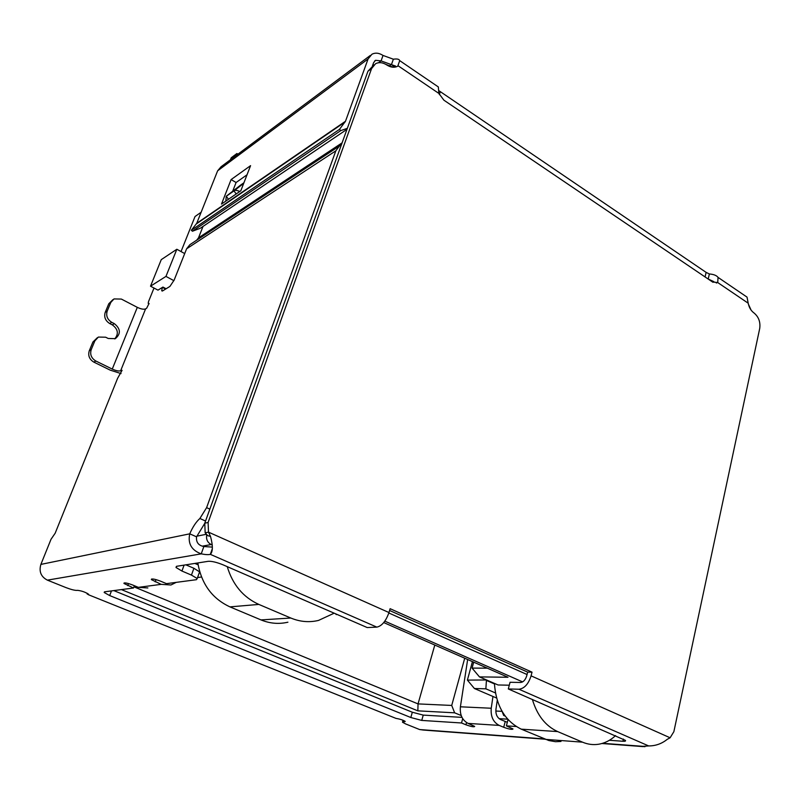 <?xml version="1.0" encoding="UTF-8"?>
<svg xmlns="http://www.w3.org/2000/svg" width="800" height="800" viewBox="0 0 800 800"><rect width="100%" height="100%" fill="white"/><g stroke="black" fill="none" stroke-linecap="round" stroke-linejoin="round"><path stroke-width="1.2" d="M434.8 645.05L418.04 703.9L133.95 586.85M184.7 253.58L176.84 249.26L161.26 259.64L150.52 286.19L157.98 290.14L162.94 287.07L166.11 288.76M393.35 67.23L391.03 66.44M496.56 698.02L474.42 688.52L485.87 688.82L495.41 692.93M502.1 711.4L503.68 715.45L504.74 715.51M503.68 715.45L505.16 716.07M499.14 718.68L507.66 719.17M461.2 715.54L454.64 712.82L451.72 705.44L418.04 703.9L417.85 710.85L454.64 712.82M121.42 589.6L417.85 710.85M135.03 585.98L134.24 586.09M201.51 577.01L197.56 577.54M194.86 563.42L198.1 564.81M358.31 623.69L337.33 614.56M509.29 685.21L498.04 684.97L479.47 676.89L507.99 677.27L383.74 622.57M486.54 679.97L467.39 680.1L472.43 661.62M173.91 280.67L165.96 276.41L176.84 249.26M150.52 286.19L165.96 276.41M485.87 688.82L486.42 680.42L494.42 683.9M474.42 688.52L467.39 680.1M495.82 711.03L502.06 711.34M336.3 614.62L335.66 613.83M487.28 668.16L472.07 668.1L473.69 662.17M479.47 676.89L472.07 668.1M201.14 212.25L195.03 216.52L181.04 251.57M451.72 705.44L464.72 658.23M89.51 448.02L95.65 432.8M334.18 613.18L318.5 620.43C309.2 622.63 299.97 621.82 290.82 618.03L258.85 604.42C243.21 597.3 232.68 584.71 227.25 566.66M237.96 154.15L236.91 153.52L231.22 157.77L230.43 159.76M236.12 155.52L236.91 153.52M197.82 562.95C201.47 583.98 212.18 598.63 229.95 606.88L260.99 619.91C269.87 623.55 278.85 624.31 287.91 622.2M494.41 683.39C496.02 705.84 504.98 721.1 521.27 729.16L548.85 740.53L555.45 741.69L560.97 741.47M615.56 735.62C610.36 740.45 604.56 743.35 598.15 744.31C592.88 745.04 587.67 744.33 582.53 742.17L557.68 731.59C545.55 726.01 537.11 715.29 532.38 699.43M341.53 144.42L189.86 244.69L186.59 248.82L174.17 280.04L169.92 286.42L162.63 290.89L161.71 290.75L162.35 287.44M154 288.03L148.52 301.61L148.18 303.32L149.04 303.46L146.65 308.25L145.59 308.88L120.65 370.76L122.08 370.32L117.59 378.35L55.17 533.22L51.03 539.26L40.88 564.41C38.8 571.52 40.97 576.77 47.39 580.14L65.87 587.56C70.98 589.51 74.68 590.46 76.98 590.4L77.48 590.33C81.73 590.84 85.43 592.15 88.6 594.26L87.24 594.11L86.95 593.15M204.67 523.5L196.55 536.83L189.74 533.83C192.72 527 196.09 521.88 199.88 518.48L206.61 507.65L335.84 150.81L339.5 145.95L341.47 144.61M162.45 287.38L165.61 289.06M196.89 239.9L198.5 237.85L342.1 142.85M203.02 226.43L198.5 237.85M212.34 548.68L210.32 554.34C208.56 554.86 205.53 554.7 201.23 553.86C191.52 550.29 187.69 543.61 189.74 533.83L40.88 564.41M93.87 362.13L95.85 361.02C91.34 358.25 89.8 354.46 91.22 349.64L89.27 350.79C87.84 355.59 89.38 359.37 93.87 362.13L110.24 370.15L121.04 373.58M95.85 361.02L112.26 369.08C116.03 370.78 118.83 371.34 120.65 370.76M112.26 369.08L137.31 307.35C140.98 309.09 143.74 309.6 145.59 308.88M137.31 307.35L121.36 299.07L113.99 298.93L110.77 302.48L107.22 311.07C105.82 315.78 107.34 319.54 111.78 322.34L114.31 323.63C120.65 328.78 121 333.79 115.36 338.65L108.21 338.48L105.66 337.21L98.37 337.07L94.87 340.85L91.22 349.64M394.54 717.81L396 718.4C399.99 719.05 403.07 720.07 405.24 721.46L402.48 722.22L405.7 723.96L419.64 729.55L423.11 730.03L545.27 739.23M644.92 746.74L642.96 746.33L648.66 745.93C655.58 745.94 661.79 743.73 667.29 739.3L670.11 737.78L673.87 731.67L759.72 328.45C760.56 321.96 758.64 316.79 753.97 312.94C751.01 310.78 749.08 307.54 748.19 303.2L747.03 297.12L718.05 277.39L717.73 282.55L712.54 281.99L443.89 100.18L438.88 93.43L438.33 86.94L399.71 60.64L397.74 66.21C394.38 67.9 390.72 67.48 386.76 64.95C382.74 62.39 379.01 61.98 375.56 63.73L371.58 68.58L208.1 522.47L208.5 532.15L210.51 536.43C213.02 545.75 212.96 551.72 210.32 554.34L376.83 627.12C381.84 626.04 385.89 621.18 388.97 612.54L208.5 532.15L205.16 532.83L207.73 535.65L210.51 536.43M47.39 580.14L201.23 553.86L203.87 546.52C198.45 545.5 196.01 542.27 196.55 536.83M648.66 745.93L518.93 689.23L508.31 688.96L625.41 740.37C625.94 741.1 625.12 741.4 622.93 741.26L609.39 740.29M516.19 726.5L506.39 725.87L513 728.95C512.38 729.81 509.29 729.26 503.72 727.29L499.2 725.41C493.21 722.21 490.55 716.49 491.24 708.24L460.4 706.8C459.7 714.78 462.28 720.31 468.15 723.41L474.69 726.42C474.12 727.19 471.2 726.65 465.93 724.79L461.52 722.98L421.74 720.42L410.82 717.52L109.69 595.57L104.19 592.5L104.68 591.8L133.52 588L123.95 583.45C124.11 582.41 126.98 582.91 132.55 584.96L138.36 587.36L147.87 587.95M176.2 582.37L170.96 584.98L161.18 584.35L151.36 579.62C151.5 578.44 154.54 578.94 160.46 581.13L166.49 583.65L196.43 579.7L197.21 578.53L191.45 575.09L181.94 571.04L176.01 567.49L176.72 566.28L208.28 561.3C211.85 561.1 216.83 562.3 223.22 564.9L367.21 627.56L376.83 627.12M112.91 299.64L108.77 303.78L110.77 302.48M240.66 185.06L243.93 182.76M203.87 546.52L212.35 547.11M389.59 610.49L527.67 672.13L526.73 675.8C525.41 679.89 523.39 682.11 520.68 682.47L510.05 682.28L508.31 688.96M518.93 689.23C524.38 688.54 528.43 684.08 531.08 675.85L532.02 672.16L527.67 672.13M532.02 672.16L390.12 608.69L388.97 612.54M185.87 564.84L193.9 568.28L191.45 575.09M199.23 572.87L199.85 572.25M199.76 571.96L193.9 568.28M134.38 585.72L133.52 588M410.82 717.52L412.32 712.23L113.82 590.6M412.32 712.23L423.24 715.11L421.74 720.42M461.52 722.98L462.7 718.64M461.98 717.37L423.24 715.11M497.25 700.35L495.94 709.34C495.54 714.28 497.13 717.7 500.71 719.62L507.31 722.29M508.49 720.08L507.9 720.04L506.39 725.87M89.27 350.79L92.9 342.03L94.87 340.85M97.4 337.65L92.9 342.03M114.73 338.92C118.86 333.81 118.05 329.13 112.29 324.85L109.77 323.57L111.78 322.34M107.22 311.07L105.22 312.34C103.83 317.04 105.35 320.78 109.77 323.57M105.22 312.34L108.77 303.78M243.72 183.31L233.96 190.91C234.74 190.02 236.71 190.19 239.85 191.43M236.23 193.93L233.96 190.91L226.24 196.28L240.88 184.89M225.84 201.09L226.24 196.28L228.49 199.26M492.96 696.47L491.24 708.24M460.4 706.8L467.65 659.52M208.1 522.47L204.77 523.19L205.16 532.83M204.77 523.19L367.96 71.22L371.58 68.58M373.96 64.89L367.96 71.22M370.33 55.43L221.08 166.74L217.63 170.81L368.08 58.95L371.92 54.25C375.33 52.49 379.04 52.89 383.03 55.45L393.37 59.2C397.13 58.65 399.24 59.13 399.71 60.64M716.31 283.02L717.73 282.55L748.19 303.2M438.71 90.56L706.13 272.39L709.37 273.96C713.71 274.32 716.6 275.46 718.05 277.39M393.37 59.2L391.44 64.65L395.62 66.08M709.37 273.96L708.2 279.03L713.87 281.65M395.09 67.12L391.44 64.65L381.08 60.9L375.55 60.3L373.62 62.67L372.4 66.03M713.01 282.29L708.12 279M217.63 170.81L196.74 223.3L191.35 230.24L192.42 231.23L200.3 228.26L346.99 129.31M247.02 174.79L236.09 182.51L232.67 191.28M368.08 58.95L345.5 121.25L196.74 223.3M250.57 165.65L231.11 179.57L221.49 204.09L240.83 190.76L250.57 165.65M748.38 304.11L751.08 310.09M236.09 182.51L231.11 179.57M347.35 128.31L340.72 130.63L339.47 129.38L345.5 121.25M339.47 129.38L191.35 230.24M340.72 130.63L192.42 231.23M206.36 534.28L196.83 536.18M527.05 674.53L388.83 612.99M390.14 65.27L391 66.9M212.14 544.11L211.16 544.54L212.23 545.01M384.83 621.14L522.61 681.91M206.78 534.73C205.93 539.18 207.39 542.45 211.16 544.54L202.43 546.13M290.82 618.03L260.99 619.91M229.95 606.88L258.85 604.42M582.53 742.17L545.62 739.38M521.27 729.16L557.68 731.59M335.84 150.81L186.59 248.82M339.5 145.95L189.86 244.69M209.85 509.13L206.61 507.65M199.88 518.48L205.55 521.03M642.96 746.33L602.65 743.3M544.56 738.94L419.64 729.55M499.2 725.41L468.15 723.41M138.36 587.36L161.18 584.35M88.51 594.15L88.3 594.68L396 718.4M403.7 721.74L404.01 720.69M622.93 741.26L623.43 739.07M670.11 737.78L531.08 675.85M404.64 721.01L404.42 721.78M184.09 565.12L181.94 571.04M155.19 581.85L156.02 579.6M128.52 583.57L127.75 585.62M111.46 590.91L109.69 595.57M466.53 722.56L465.93 724.79M505.21 721.52L503.72 727.29M112.29 324.85L114.31 323.63M438.88 93.43L398.27 65.89M383.03 55.45L381.08 60.9L378.57 62.73M439.34 94.62L440.28 91.8M706.13 272.39L705.07 276.93M345.13 121.93L196.41 223.88M385.77 64.34L392.92 67.21M162.27 291.05L161.71 290.75M149.07 303.79L148.44 303.46M643.23 746.62L601.95 743.51M402.6 721.8L403.04 720.27M176.01 567.49L176.42 566.34M199.63 571.75L197.21 578.53M151.58 579.01L151.36 579.62M124.15 582.93L123.95 583.45M104.44 591.85L104.19 592.5M375.55 60.3L374.77 60.87"/></g></svg>
